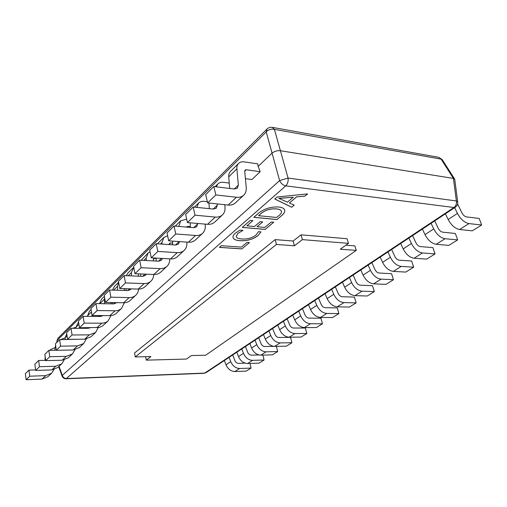 <?xml version="1.0" encoding="UTF-8"?>
<svg xmlns="http://www.w3.org/2000/svg" width="507" height="507" viewBox="0 0 507 507"><rect width="100%" height="100%" fill="white"/><g stroke="black" fill="none" stroke-linecap="round" stroke-linejoin="round"><path stroke-width="0.76" d="M246.998 242.409L249.438 242.587L241.871 248.918L219.398 247.384L221.325 245.705L241.408 247.105L246.998 242.409M271.277 221.996L273.761 222.231L265.174 229.418L242.257 227.421L250.3 220.393L252.879 220.634L246.909 225.824L254.539 226.509L260.154 221.692L262.683 221.933L257.055 226.73L264.825 227.421L271.277 221.996M277.107 196.982L307.616 193.908L304.98 196.114L296.658 196.849L289.408 202.99L294.225 205.113L291.696 207.23L274.775 199.017L277.107 196.982M281.442 215.811L276.949 219.569L253.817 217.326L258.399 213.32C263.995 208.764 270.725 206.653 278.59 206.989C282.044 207.325 284.078 208.352 284.693 210.069C285.042 211.863 283.958 213.777 281.442 215.811L276.949 219.569M258.481 231.674L260.953 231.883L258.12 235.571C253.006 239.374 246.947 241.085 239.931 240.705C235.977 240.464 233.676 239.405 233.017 237.536C232.757 236.186 233.55 234.722 235.381 233.15L239.887 230.102L243.005 230.362L237.948 233.347L236.205 236.56C236.782 237.998 238.632 238.803 241.75 238.981C247.156 239.336 251.89 238.056 255.946 235.134L258.481 231.674M146.27 360.147L186.519 359.051L191.393 355.572L205.684 355.223L356.25 250.395L340.267 249.21L348.461 243.354L347.067 238.74L301.05 234.823L293.116 241.021L275.155 239.608L134.532 352.999L135.255 356.941L150.921 356.554L146.27 360.147L145.617 356.687M356.25 250.395L354.875 245.889L345.901 245.185M245.401 178.686L251.878 179.535L260.205 171.696L258.133 166.397L271.923 153.26C274.344 151.301 277.133 150.446 280.289 150.706L453.423 178.42L454.735 179.351L457.713 202.103L456.363 200.968L453.423 178.42L441.103 159.135L274.407 129.367L288.058 178.052L279.623 180.587L266.207 131.909C268.469 129.57 271.201 128.721 274.407 129.367L272.297 127.358C270.256 127.054 268.476 127.618 266.961 129.057L266.207 131.909L57.202 340.362L57.114 342.149M87.09 328.302L87.077 327.763M258.133 166.397L257.784 163.856L244.178 161.879C241.858 161.568 240.001 162.075 238.601 163.393C237.289 164.718 236.725 166.53 236.896 168.831L238.334 185.131L237.339 188.192L234.392 189.016L213.815 186.538L205.69 194.606L207.636 202.895L215.824 194.922L213.815 186.538M232.726 354.944L234.925 360.648C235.711 362.385 236.896 363.291 238.48 363.373L245.09 363.164M224.36 360.496L225.995 364.774C227.947 369.102 230.9 371.358 234.861 371.536L246.206 371.092L251.066 368.082L249.964 363.449M229.088 357.359L230.742 361.668C232.719 366.029 235.692 368.304 239.672 368.5L251.066 368.082M245.42 346.515L247.695 352.333C248.506 354.101 249.717 355.033 251.314 355.134L258.925 354.938M236.82 352.226L238.512 356.592C240.521 361.003 243.531 363.316 247.536 363.525L259.007 363.151L264.077 360.008L262.88 355.096M241.763 348.949L243.474 353.341C245.508 357.79 248.544 360.128 252.562 360.35L264.077 360.008M258.697 337.706L261.048 343.638C261.885 345.444 263.114 346.401 264.736 346.509L273.837 346.351M249.85 343.581L251.599 348.03C253.677 352.536 256.738 354.906 260.788 355.154L272.379 354.856L277.684 351.566L276.372 346.357M255.021 340.153L256.789 344.633C258.893 349.171 261.98 351.566 266.048 351.826L277.684 351.566M272.595 328.485L275.028 334.538C275.897 336.382 277.145 337.364 278.787 337.491L290.53 337.37L291.918 342.732L286.366 346.18L274.655 346.389L280.162 342.903L291.918 342.732M268.9 330.938L270.738 335.514C272.905 340.146 276.049 342.612 280.162 342.903M263.488 334.531L265.294 339.069C267.442 343.67 270.561 346.104 274.655 346.389M287.158 318.827L289.687 325C290.574 326.882 291.855 327.89 293.509 328.035L305.366 328.016L306.836 333.479L301.012 337.092L289.186 337.206L294.96 333.555L306.836 333.479M283.451 321.286L285.352 325.95C287.596 330.684 290.803 333.219 294.96 333.555M277.773 325.05L279.649 329.683C281.867 334.379 285.042 336.882 289.186 337.206M302.432 308.687L305.056 314.993C305.981 316.913 307.28 317.952 308.959 318.111L320.931 318.206L322.471 323.777L316.368 327.56L304.422 327.573L310.487 323.745L322.471 323.777M298.718 311.152L300.695 315.918C303.015 320.754 306.279 323.365 310.487 323.745M292.754 315.107L294.706 319.835C296.994 324.632 300.233 327.211 304.422 327.573M318.478 298.04L321.204 304.479C322.16 306.443 323.485 307.515 325.183 307.692L337.269 307.907L338.898 313.586L332.484 317.566L320.424 317.458L326.793 313.434L338.898 313.586M314.758 300.512L316.812 305.379C319.214 310.322 322.541 313.009 326.793 313.434M308.49 304.669L310.518 309.498C312.889 314.397 316.191 317.052 320.424 317.458M335.355 286.842L338.188 293.42C339.183 295.429 340.533 296.532 342.244 296.734L354.437 297.089L356.155 302.875L349.412 307.058L337.244 306.83L343.949 302.597L356.155 302.875M331.629 289.313L333.764 294.288C336.255 299.345 339.652 302.115 343.949 302.597M325.038 293.686L327.142 298.623C329.601 303.636 332.966 306.367 337.244 306.83M353.119 275.054L356.072 281.778C357.105 283.831 358.481 284.972 360.211 285.194L372.506 285.695L374.324 291.607L367.226 296.012L354.951 295.638L362.017 291.176L374.324 291.607M349.399 277.525L351.624 282.608C354.209 287.78 357.676 290.638 362.017 291.176M342.453 282.133L344.646 287.177C347.194 292.298 350.629 295.125 354.951 295.638M371.853 262.62L374.939 269.496C376.004 271.6 377.411 272.779 379.16 273.026L391.55 273.691L393.476 279.725L385.985 284.37L373.621 283.844L381.068 279.135L393.476 279.725M368.139 265.085L370.465 270.288C373.152 275.58 376.688 278.533 381.068 279.135M360.813 269.946L363.101 275.105C365.743 280.352 369.254 283.267 373.621 283.844M391.638 249.495L394.858 256.529C395.967 258.684 397.406 259.901 399.167 260.18L411.646 261.023L413.687 267.183L405.777 272.088L393.318 271.391L401.189 266.416L413.687 267.183M387.937 251.947L390.365 257.271C393.159 262.696 396.772 265.744 401.189 266.416M380.193 257.087L382.582 262.366C385.333 267.734 388.913 270.744 393.318 271.391M412.559 235.609L415.924 242.815C417.084 245.02 418.548 246.282 420.322 246.592L432.883 247.638L435.044 253.931L426.685 259.115L414.149 258.228L422.477 252.961L435.044 253.931M408.883 238.049L411.424 243.499C414.333 249.057 418.022 252.213 422.477 252.961M400.688 243.487L403.179 248.893C406.05 254.394 409.7 257.505 414.149 258.228M434.714 220.906L438.244 228.283C439.449 230.546 440.951 231.851 442.738 232.193L455.362 233.467L457.663 239.9L448.809 245.394L436.197 244.292L445.032 238.708L457.663 239.9M431.077 223.321L433.738 228.904C436.774 234.608 440.539 237.872 445.032 238.708M422.388 229.088L424.999 234.621C427.99 240.267 431.723 243.487 436.197 244.292M457.606 204.023L461.928 212.864C463.189 215.183 464.723 216.54 466.522 216.92L479.197 218.441L481.65 225.019L472.258 230.843L459.589 229.506L468.969 223.581L481.65 225.019M454.633 207.686L457.428 213.415C460.603 219.258 464.45 222.649 468.969 223.581M445.406 213.815L448.144 219.48C451.268 225.273 455.083 228.613 459.589 229.506M35.598 369.907L28.943 370.123L25.35 373.691L26.13 379.73L29.736 376.213L28.943 370.123M53.938 369.603L51.587 373.272L45.687 375.624L29.736 376.213M51.587 373.272L47.823 376.758L41.967 379.109L26.13 379.73M54.895 347.656L50.706 349.494L49.99 350.343M45.186 356.763L45.003 360.344M45.681 360.325L38.627 360.502L34.844 364.267L35.667 370.433L39.47 366.726L38.627 360.502M64.155 359.97L61.721 363.88L55.726 366.238L39.47 366.726M61.721 363.88L57.76 367.55L51.803 369.907L35.667 370.433M65.175 337.763L60.682 339.62M55.593 345.109L54.807 350.255M56.334 350.229L48.843 350.362L44.85 354.33L45.725 360.635L49.743 356.725L48.843 350.362M74.909 349.798L72.393 353.987L66.309 356.345L49.743 356.725M72.393 353.987L68.223 357.853L62.171 360.217L45.725 360.635M76.012 327.357L72.343 328.321M66.715 333.676L65.175 337.795L65.124 339.595M77.786 339.253L59.63 339.652L55.409 343.841L56.347 350.293L60.587 346.154L59.63 339.652M86.253 339.05L83.661 343.543L77.476 345.907L60.587 346.154M83.661 343.543L79.257 347.625L73.109 349.988L56.347 350.293M86.634 327.763L86.627 328.302M78.541 321.932L76.018 327.123L75.993 328.314M80.258 327.769L80.245 328.308M90.208 327.763L88.218 328.295L71.037 328.321L66.575 332.757L67.57 339.354L72.064 334.975L71.037 328.321M98.231 327.668L95.576 332.503L89.283 334.867L72.064 334.975M95.576 332.503L90.911 336.825L84.663 339.189L67.57 339.354M98.485 315.538L98.478 316.438M99.492 315.671L98.485 315.658M91.089 309.504L89.378 311.197L87.458 316.349M91.995 315.012L91.982 316.387M87.299 327.763L87.293 328.302M103.155 315.576L100.646 316.457L83.129 316.317L78.395 321.013L79.46 327.769L84.225 323.13L83.129 316.317M110.906 315.595L108.181 320.823C106.451 322.37 104.322 323.155 101.787 323.174L84.225 323.13M108.181 320.823L102.503 326.001L99.423 327.44L79.46 327.769M111.008 302.527L111.008 303.845M104.619 297.444L104.391 303.725M104.417 296.297L101.482 299.206L99.575 303.636M99.492 315.544L99.486 316.444M116.756 302.641L113.828 303.896L95.956 303.573L90.93 308.567L92.071 315.481L97.135 310.557L95.956 303.573M124.323 302.761L121.541 308.433C119.798 309.999 117.63 310.785 115.045 310.778L97.135 310.557M121.541 308.433L116.306 313.288C114.569 314.847 112.415 315.627 109.848 315.633L92.071 315.481M124.259 288.654L124.272 290.448M118.638 282.38L117.516 286.297L117.535 290.257M118.613 282.241L114.29 286.518L112.478 290.112M112.402 302.559L112.402 303.87M131.11 288.863L130.527 289.592L127.827 290.549L109.601 290.029L104.252 295.334L105.475 302.425L110.862 297.178L109.601 290.029M138.55 289.085C138.379 291.607 137.441 293.673 135.737 295.277C133.975 296.861 131.769 297.634 129.133 297.603L110.862 297.178M135.737 295.277L130.172 300.436C128.417 302.007 126.23 302.787 123.613 302.768L105.475 302.425M138.316 273.831L138.341 276.176M133.759 267.278L131.427 272.608L131.471 275.89M133.328 267.664L127.878 273.058L126.3 275.681M126.091 288.711L126.11 290.505M146.301 274.167L145.471 275.402L142.733 276.353L124.133 275.593L118.435 281.258L119.747 288.521L125.489 282.931L124.133 275.593M153.659 274.483C153.621 277.272 152.683 279.541 150.845 281.277C149.058 282.874 146.821 283.641 144.134 283.578L125.489 282.931M150.845 281.277L144.92 286.772C143.145 288.363 140.921 289.129 138.253 289.079L119.747 288.521M156.093 258.278L153.646 258.564L153.272 260.921M150.04 251.757L148.107 253.025L146.219 258.05L146.276 260.547M148.107 253.025L141.193 260.275M140.623 273.926L140.673 276.264M162.411 258.45L161.41 260.275L158.628 261.206L139.647 260.186L133.556 266.238L134.976 273.685L141.104 267.715L139.647 260.186M169.725 258.862L169.731 259.077C169.813 262.081 168.888 264.508 166.949 266.352C165.149 267.962 162.88 268.716 160.136 268.621L141.104 267.715M166.949 266.352L160.63 272.208C158.837 273.812 156.581 274.572 153.855 274.49L134.976 273.685M172.64 242.948L169.553 243.17L169.161 244.583M167.627 235.711L163.85 237.434L161.98 242.542L162.037 244.101M163.85 237.434L157.443 243.785M156.086 258.101L156.175 261.073M179.516 241.598L178.439 244.108L175.618 245.02L156.245 243.709L149.723 250.179L151.257 257.829L157.823 251.434L156.245 243.709M186.861 242.118L186.906 242.999C187.026 246.079 186.107 248.544 184.155 250.401C182.343 252.023 180.036 252.765 177.241 252.625L157.823 251.434M184.155 250.401L177.399 256.669C175.593 258.285 173.299 259.033 170.523 258.906L151.257 257.829M190.359 226.616L187.634 226.388L186.291 227.054M186.684 219.144L180.65 220.792L178.832 226.433M172.564 241.104L172.716 244.824M197.711 223.467L196.678 226.794L193.813 227.681L174.047 226.033L167.05 232.979L168.704 240.831L175.752 233.961L174.047 226.033M205.177 224.119L205.284 225.792C205.449 228.942 204.549 231.452 202.585 233.321C200.759 234.956 198.421 235.679 195.569 235.489L175.752 233.961M202.585 233.321L195.347 240.033C193.522 241.662 191.196 242.39 188.37 242.226L168.704 240.831M207.357 201.691L204.061 201.336C201.83 201.127 200.012 201.678 198.624 202.99L196.805 207.395M190.15 222.807L190.398 227.396M217.199 203.909L217.288 205.189L216.261 208.2L213.358 209.061L193.18 207.027L185.657 214.505L187.444 222.567L195.03 215.177L193.18 207.027M224.804 204.714L225.007 207.331C225.222 210.551 224.341 213.105 222.37 214.987C220.539 216.622 218.168 217.319 215.26 217.085L195.03 215.177M222.37 214.987L214.594 222.193C212.763 223.828 210.405 224.538 207.515 224.322L187.444 222.567M229.234 183.046L223.403 182.317C221.128 182.057 219.29 182.59 217.89 183.908L216.299 186.836M208.96 203.041L209.34 208.656M260.205 171.696L246.225 169.763L245.071 170.073L244.704 171.239L246.225 187.47C246.497 190.771 245.642 193.363 243.671 195.246C241.826 196.887 239.424 197.559 236.465 197.255L215.824 194.922M243.671 195.246L235.286 203.015C233.448 204.657 231.059 205.335 228.118 205.062L207.636 202.895M238.601 163.393L230.451 171.461C229.145 172.786 228.568 174.585 228.727 176.867L229.677 188.446M307.527 193.915L304.98 196.114M304.967 196.063L296.658 196.849M296.646 196.798L289.408 202.99M294.174 205.094L291.696 207.23M291.683 207.179L274.813 198.985M293.3 197.217L278.825 198.307L287.437 202.204L293.3 197.217L278.787 198.408M276.936 219.518L253.868 217.275M284.687 210.044C285.016 211.831 283.926 213.739 281.429 215.76M281.505 211.299L281.493 211.273C280.916 209.917 279.205 209.125 276.372 208.89C270.408 208.459 265.275 210.012 260.972 213.542L258.576 215.684L276.657 217.478L279.008 215.5C280.859 214.024 281.689 212.636 281.512 211.324C280.929 209.968 279.224 209.176 276.385 208.941C270.421 208.51 265.288 210.063 260.985 213.593L258.576 215.684M273.698 222.231L265.174 229.418M265.161 229.367L242.308 227.377M252.816 220.634L246.909 225.824M262.62 221.927L257.055 226.73M260.928 231.883L258.12 235.571M258.107 235.527C252.993 239.323 246.934 241.034 239.919 240.654L239.931 240.705M239.919 240.654C235.989 240.413 233.683 239.367 233.011 237.517M242.897 230.355L237.948 233.347M237.935 233.296L236.192 236.509M249.368 242.587L241.871 248.918M241.858 248.867L219.449 247.34M348.461 243.354L302.394 239.634L294.421 245.787L276.435 244.45L135.255 356.941M276.435 244.45L275.155 239.608M302.394 239.634L301.05 234.823M294.421 245.787L293.116 241.021M59.066 366.339L62.323 375.389L62.12 376.156L58.704 366.675M56.936 340.71L58.121 338.074L56.936 340.71L56.854 342.402M438.783 157.335L442.186 159.585L438.783 157.335L272.297 127.358M455.286 207.255L453.942 207.515C455.983 205.912 456.794 203.732 456.363 200.968L288.058 178.052C288.426 181.297 287.665 183.902 285.764 185.86C283.045 185.289 280.998 183.534 279.623 180.587L62.323 375.389C63.071 377.417 64.49 378.469 66.575 378.552L204.727 373.089L453.942 207.515L285.764 185.86L66.075 378.773L204.131 373.291L205.969 372.702L455.286 207.255C457.092 205.956 457.903 204.239 457.713 202.103M234.861 371.536L239.672 368.5M225.995 364.774L230.742 361.668M247.536 363.525L252.562 360.35M238.512 356.592L243.474 353.341M260.788 355.154L266.048 351.826M251.599 348.03L256.789 344.633M265.294 339.069L270.738 335.514M279.649 329.683L285.352 325.95M294.706 319.835L300.695 315.918M310.518 309.498L316.812 305.379M327.142 298.623L333.764 294.288M344.646 287.177L351.624 282.608M363.101 275.105L370.465 270.288M382.582 262.366L390.365 257.271M403.179 248.893L411.424 243.499M424.999 234.621L433.738 228.904M448.144 219.48L457.428 213.415M41.967 379.109L45.687 375.624M51.803 369.907L55.726 366.238M54.883 347.916L55.859 346.959M62.171 360.217L66.309 356.345M65.175 337.795L67.057 335.938M73.109 349.988L77.476 345.907M76.018 327.123L78.908 324.277M84.663 339.189L89.283 334.867M87.464 315.861L91.482 311.906M88.117 328.295L88.681 327.763M96.888 327.756L101.787 323.174M99.879 303.642L104.404 299.193M100.544 316.45L101.482 315.563M109.848 315.633L115.045 310.778M113.606 290.143L117.516 286.297M113.726 303.889L115.076 302.609M123.613 302.768L129.133 297.603M128.22 275.764L131.427 272.608M127.726 290.549L129.545 288.819M138.253 289.079L144.134 283.578M153.241 259.635L154.724 258.202M143.817 260.414L146.219 258.05M142.625 276.347L144.97 274.116M153.855 274.49L160.136 268.621M169.148 244.26L170.644 242.809M160.504 243.994L161.98 242.542M158.52 261.2L161.46 258.399M170.523 258.906L177.241 252.625M186.899 227.104L187.634 226.388M178.394 226.395L178.806 225.983M175.504 245.014L179.117 241.566M188.37 242.226L195.569 235.489M193.699 227.668L197.73 223.828M207.515 224.322L215.26 217.085M213.244 209.049L217.288 205.189M228.118 205.062L236.465 197.255M244.704 171.227L246.225 169.763M228.727 176.867L236.896 168.831M234.278 188.997L238.334 185.131M205.969 372.702L204.131 373.291M49.851 350.343L50.706 349.494M175.257 226.135L180.65 220.792M194.422 207.154L198.624 202.99M215.076 186.69L217.89 183.908M62.12 376.156C62.849 377.873 64.174 378.748 66.075 378.773M58.121 338.074L266.961 129.057M442.186 159.585L454.621 179.028"/></g></svg>
